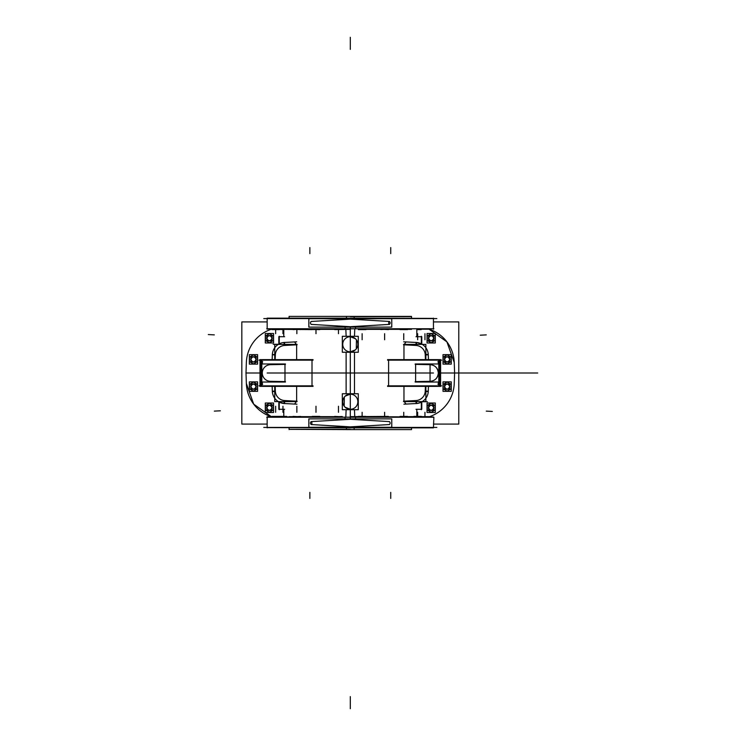 <?xml version="1.0" encoding="UTF-8"?>
<svg xmlns="http://www.w3.org/2000/svg" width="746" height="746" viewBox="0 0 746 746"><rect width="100%" height="100%" fill="white"/><g stroke="black" fill="none" stroke-linecap="round" stroke-linejoin="round"><path stroke-width="1.12" d="M267.161 424.092L241.825 424.092L241.825 321.908L267.161 321.908M433.445 424.092L458.781 424.092L458.781 321.908L433.445 321.908M260.009 385.85L260.009 360.15M440.597 360.15L440.597 385.85M259.906 386.363L260.513 386.363L260.513 359.637L259.906 359.637M261.52 386.363L261.52 359.637M262.275 361.362L262.275 363.964M262.275 382.036L262.275 384.638M260.513 359.637L313.012 359.637M260.513 386.363L313.012 386.363M312.005 360.15L312.005 385.85L312.005 360.15M284.981 381.607L284.981 364.393M354.751 416.8L354.481 409.703M354.481 393.739L354.481 352.261M354.481 336.297L354.751 329.2M345.846 329.2L346.125 336.297M346.125 352.261L346.125 393.739M346.125 409.703L345.846 416.8M387.594 359.637L440.093 359.637L440.093 386.363L387.594 386.363M415.615 381.607L415.615 364.393M388.601 360.15L388.601 385.85L388.601 360.15M415.168 382.036L438.788 382.036L438.788 363.964L415.168 363.964M429.547 381.299A8.318 8.318 0 0 0 438.331 373A8.318 8.318 0 0 0 429.547 364.701M430.069 364.682C434.974 365.092 437.734 367.862 438.331 373C437.734 378.138 434.974 380.908 430.069 381.318L430.069 364.682M415.196 381.616L430.489 381.309M415.196 364.384L430.489 364.691M438.331 361.362L438.331 363.964L438.331 361.362M438.331 382.036L438.331 384.638L438.331 382.036M439.086 386.363L439.086 359.637M440.093 359.637L440.7 359.637M440.093 386.363L440.7 386.363M441.641 385.85L387.566 385.85M425.873 391.529L428.26 391.613L428.446 386.363L428.269 390.634M428.26 391.594L425.239 391.491L428.269 391.389M406.048 404.099L403.959 401.18L403.959 386.363L403.959 401.18L406.048 404.099L403.959 401.18L403.959 386.363L403.959 401.18L415.951 400.555A9.829 9.829 0 0 0 425.257 391.081L425.239 391.51M425.873 391.1L428.279 391.184L425.873 391.1M416.109 403.567L416.007 401.609L416.408 403.549C416.893 411.018 416.893 411.018 416.408 403.549C416.893 411.018 416.893 411.018 416.408 403.549M403.53 401.609L425.873 401.609L425.873 386.363M403.959 401.18L415.951 400.555A9.829 9.829 0 0 0 425.257 391.081L425.425 386.363M403.912 404.183L415.55 403.567M418.133 403.306L416.538 403.549L416.436 401.609M428.288 390.764A12.85 12.85 0 0 1 415.681 403.586M415.979 409.284L421.779 409.284L421.779 401.917M421.35 409.703L421.35 401.721M285.056 403.567L296.917 404.192M284.067 403.539L284.17 401.609L284.077 403.549L282.473 403.306M297.076 401.199L284.459 400.546M284.403 401.609L284.263 403.558M297.076 401.609L274.733 401.609L274.733 386.363M294.558 404.099L296.647 401.18L294.558 404.099L296.647 401.18L296.647 386.363L296.647 401.18L296.647 386.363L296.647 401.18L284.655 400.555A9.829 9.829 0 0 1 275.349 391.081L275.367 391.51M272.187 386.363L272.337 390.634M272.159 386.363L272.346 391.613L274.733 391.529M272.318 390.764A12.85 12.85 0 0 0 284.925 403.586M284.198 403.549L279.256 402.15L284.198 403.549C283.713 411.018 283.713 411.018 284.198 403.549C283.713 411.018 283.713 411.018 284.198 403.549M296.647 401.18L284.655 400.555A9.829 9.829 0 0 1 275.349 391.081A9.829 9.829 0 0 0 284.655 400.555A9.829 9.829 0 0 1 275.349 391.081L275.181 386.363M284.599 401.609L284.496 403.567L284.599 401.609M272.327 391.184L274.733 391.1L272.327 391.184M284.618 409.284L278.827 409.284L278.827 401.917M278.845 402.15C278.845 411.372 278.845 411.372 278.845 402.15L279.051 403.549C279.032 411.018 279.032 411.018 279.051 403.549M279.256 409.703L279.256 401.721M258.965 385.85L313.04 385.85M441.641 360.15L387.566 360.15M425.873 354.471L428.26 354.387L428.446 359.637L428.269 355.366M403.53 344.391L425.873 344.391L425.873 359.637M406.048 341.901L403.959 344.82L406.048 341.901L403.959 344.82L403.959 359.637L403.959 344.82L403.959 359.637L403.959 344.82L415.951 345.445A9.829 9.829 0 0 1 425.257 354.919L425.239 354.49M415.55 342.433L403.679 341.808M416.427 344.391L416.529 342.451L418.133 342.694L416.538 342.451L416.436 344.391M403.53 344.801L416.147 345.454M416.203 344.391L416.343 342.442M428.288 355.236A12.85 12.85 0 0 0 415.681 342.414M416.408 342.451L421.35 343.85L416.408 342.451C416.893 334.982 416.893 334.982 416.408 342.451C416.893 334.982 416.893 334.982 416.408 342.451M403.959 344.82L415.951 345.445A9.829 9.829 0 0 1 425.257 354.919A9.829 9.829 0 0 0 415.951 345.445A9.829 9.829 0 0 1 425.257 354.919L425.425 359.637M416.007 344.391L416.109 342.433L416.007 344.391M428.279 354.816L425.873 354.9L428.279 354.816M415.979 336.716L421.779 336.716L421.779 344.083M421.76 343.85C421.76 334.628 421.76 334.628 421.76 343.85L421.555 342.451C421.574 334.982 421.574 334.982 421.555 342.451M421.35 336.297L421.35 344.279M296.694 341.817L285.056 342.433M282.473 342.694L284.067 342.451L284.17 344.391M297.076 344.391L274.733 344.391L274.733 359.637M294.558 341.901L296.647 344.82L296.647 359.637L296.647 344.82L294.558 341.901L296.647 344.82L296.647 359.637L296.647 344.82L284.655 345.445A9.829 9.829 0 0 0 275.349 354.919L275.181 359.637L275.367 354.49L272.337 354.611M272.337 355.366L272.187 359.637M275.367 354.509L274.733 354.471M272.346 354.387L272.159 359.637M258.965 360.15L313.04 360.15M272.318 355.236A12.85 12.85 0 0 1 284.925 342.414M296.647 344.82L284.655 345.445A9.829 9.829 0 0 0 275.349 354.919L275.181 359.637M274.733 354.9L272.327 354.816L274.733 354.9M284.496 342.433L284.599 344.391L284.198 342.451C283.713 334.982 283.713 334.982 284.198 342.451C283.713 334.982 283.713 334.982 284.198 342.451M284.618 336.716L278.827 336.716L278.827 344.083M279.256 336.297L279.256 344.279M437.902 384.19L439.515 384.19M437.902 361.81L439.515 361.81M345.081 418.87L345.081 417.238L433.874 417.238L433.445 427.85L345.081 427.85L345.081 427.281M436.83 427.421L263.776 427.421M289.075 429.36L354.145 429.593L354.145 427.85M354.145 318.15L354.145 316.407L289.075 316.407L289.075 318.15M350.303 429.36L289.075 429.36L350.303 429.593M411.522 318.15L411.522 316.407L346.461 316.407L346.461 318.15M346.461 427.85L346.461 429.593L411.522 429.593L411.522 427.85M350.303 316.64L411.522 316.64L350.303 316.407M436.83 318.579L263.776 318.579M428.736 329.2L421.406 329.2M345.081 327.13L345.081 328.762L433.874 328.762L345.081 328.781M350.303 328.772L433.864 328.762L350.303 328.762L350.303 326.701M359.246 328.772L367.377 328.762L359.246 328.772M384.759 328.772L391.408 328.762L384.759 328.772M407.092 328.772L411.326 328.762L407.092 328.772M423.709 328.772L425.509 328.762L423.709 328.772M416.818 336.716L416.818 329.601L421.173 329.601M365.885 329.2L358.35 329.601L365.904 329.601M388.396 329.601L380.861 329.2M380.833 329.527L388.396 329.2M407.502 329.2L399.996 329.2M399.968 329.564L407.53 329.601M355.553 328.762L266.732 328.762M283.788 336.716L283.788 329.601L271.898 329.2M312.229 329.2L342.237 329.2M334.702 329.592L350.303 329.359L350.303 336.297M342.255 329.49L334.702 329.2M319.764 329.601L312.21 329.527L319.764 329.592M279.181 329.359L312.21 329.592M319.764 329.518L312.21 329.294L319.764 329.518M293.103 329.601L300.61 329.2M300.638 329.564L293.075 329.2M279.181 329.2L271.87 329.601L279.433 329.601M271.87 329.368L279.433 329.368M267.161 328.977L355.525 328.781M355.525 328.762L355.525 327.13M355.525 318.719L355.525 318.15L267.161 318.15L267.161 329.2M350.303 328.977L267.161 328.977L342.255 329.359M433.445 318.383L345.081 318.15L345.081 318.719M350.303 318.383L433.445 318.383L350.303 318.16M389.505 324.389L349.529 326.748M391.762 327.13L308.844 327.13L308.844 318.719L391.762 318.719L391.762 327.13M351.068 319.092L311.101 321.461M312.294 324.398A1.511 1.511 0 0 1 310.448 322.925A1.511 1.511 0 0 1 312.294 321.451M311.101 324.389L351.068 326.748M349.529 319.092L389.505 321.461M388.312 324.398A1.511 1.511 0 0 0 390.158 322.925A1.511 1.511 0 0 0 388.312 321.451M388.741 321.414L388.741 324.426L388.741 321.414M421.406 416.8L428.736 416.8M428.736 416.632L421.173 416.632M421.425 416.399L413.871 416.399L421.425 416.417M421.425 416.641L399.996 416.8M399.968 416.641L407.502 416.8M399.968 416.436L407.53 416.399M388.396 416.632L380.861 416.8M388.396 416.408L350.303 416.641L350.303 409.703M380.833 416.473L388.396 416.8M380.833 416.482L388.396 416.706L380.833 416.482M365.904 416.399L358.35 416.399L365.885 416.8M416.818 409.284L416.818 416.399L421.173 416.399M355.553 417.238L266.965 417.228M350.303 417.238L266.742 417.238L350.303 417.228L350.303 419.299M341.36 417.228L333.229 417.238L341.36 417.228M315.847 417.228L309.198 417.238L315.847 417.228M293.514 417.228L289.28 417.238L293.514 417.228M276.897 417.228L275.087 417.238L276.897 417.228M283.788 409.284L283.788 416.399L271.87 416.399L279.433 416.399M334.702 416.399L342.237 416.8M342.255 416.51L334.702 416.8M312.229 416.8L319.764 416.399L312.21 416.399M293.075 416.399L300.61 416.8M300.638 416.436L293.075 416.8M286.734 416.417L279.181 416.399L286.716 416.8M279.181 416.8L271.87 416.399M267.161 427.617L355.525 427.85L355.525 427.281M355.525 418.87L355.525 417.238M355.525 417.219L267.161 416.8L267.161 427.85M350.303 427.617L267.161 427.617L350.303 427.84M433.445 417.023L345.081 417.219M350.303 417.023L433.445 417.023L358.35 416.641M349.529 426.908L389.505 424.539M391.762 418.87L308.844 418.87L308.844 427.281L391.762 427.281L391.762 418.87M351.068 426.908L311.101 424.539M312.294 421.602A1.511 1.511 0 0 0 310.448 423.075A1.511 1.511 0 0 0 312.294 424.549M311.865 424.586L311.865 421.574L311.865 424.586M311.101 421.611L351.068 419.252M389.505 421.611L349.529 419.252M388.312 421.602A1.511 1.511 0 0 1 390.158 423.075A1.511 1.511 0 0 1 388.312 424.549M349.827 394.177A7.563 7.563 0 0 1 357.856 401.721A7.563 7.563 0 0 1 349.827 409.265M350.779 394.177A7.563 7.563 0 0 0 342.74 401.721A7.563 7.563 0 0 0 350.779 409.265M345.267 396.089L350.303 394.168L350.303 409.284L345.146 407.241M344.176 406.15L344.316 397.105M358.285 393.739L342.321 393.739L342.321 409.703L358.285 409.703L358.285 393.739M349.827 351.823A7.563 7.563 0 0 0 357.856 344.279A7.563 7.563 0 0 0 349.827 336.735M355.338 349.911L350.303 351.832L350.303 336.716L355.46 338.759M356.429 339.85L356.29 348.895M350.779 351.823A7.563 7.563 0 0 1 342.74 344.279A7.563 7.563 0 0 1 350.779 336.735M358.285 352.261L342.321 352.261L342.321 336.297L358.285 336.297L358.285 352.261M262.704 384.19L261.091 384.19M271.059 381.299A8.318 8.318 0 0 1 262.275 373A8.318 8.318 0 0 1 271.059 364.701M285.438 382.036L261.818 382.036L261.818 363.964L285.438 363.964M285.41 381.616L270.108 381.309M285.41 364.384L270.108 364.691M262.704 361.81L261.091 361.81M454.23 362.052L454.622 373.429M454.23 383.948L454.622 372.571M454.258 382.446A36.284 36.284 0 0 1 429.081 416.8M246.339 382.446A36.284 36.284 0 0 0 271.525 416.8L253.687 404.136L246.367 383.519L253.687 404.136L271.525 416.8M246.376 383.948L245.984 372.571M246.376 362.052L245.984 373.429M246.339 363.554A36.284 36.284 0 0 1 271.525 329.2M454.258 363.554A36.284 36.284 0 0 0 429.081 329.2L446.919 341.864L454.239 362.481L446.919 341.864L429.081 329.2M449.698 359.553L449.81 359.563A2.648 2.648 0 0 0 447.143 356.747A2.648 2.648 0 0 0 444.504 359.563M449.782 359.395C448.02 355.982 446.257 355.982 444.495 359.395C446.257 355.982 448.02 355.982 449.782 359.395C448.02 362.808 446.257 362.808 444.495 359.395C446.257 362.808 448.02 362.808 449.782 359.395L449.698 359.395M449.568 359.544A2.434 2.434 0 0 0 447.143 356.961A2.434 2.434 0 0 0 444.719 359.544M444.588 359.553L444.476 359.563A2.676 2.676 0 0 1 444.588 358.612M449.81 359.563A2.676 2.676 0 0 0 449.698 358.612M447.908 356.84A2.676 2.676 0 0 0 446.369 356.84M449.596 359.395A2.462 2.462 0 0 0 447.143 356.933A2.462 2.462 0 0 0 444.681 359.395A2.462 2.462 0 0 1 447.143 356.933A2.462 2.462 0 0 1 449.596 359.395A2.462 2.462 0 0 1 447.143 361.857A2.462 2.462 0 0 1 444.681 359.395A2.462 2.462 0 0 0 447.143 361.857A2.462 2.462 0 0 0 449.596 359.395A2.462 2.462 0 0 0 447.143 356.933A2.462 2.462 0 0 0 444.681 359.395A2.462 2.462 0 0 0 447.143 361.857A2.462 2.462 0 0 0 449.596 359.395A2.462 2.462 0 0 0 447.143 356.933A2.462 2.462 0 0 0 444.681 359.395A2.462 2.462 0 0 1 447.143 356.933A2.462 2.462 0 0 1 449.596 359.395A2.462 2.462 0 0 1 447.143 361.857A2.462 2.462 0 0 1 444.681 359.395A2.462 2.462 0 0 0 447.143 361.857A2.462 2.462 0 0 0 449.596 359.395M449.698 361.95L449.698 356.84L444.588 356.84L444.588 361.95L449.698 361.95M444.588 359.236L444.476 359.227A2.676 2.676 0 0 0 444.588 360.178M444.719 359.246A2.434 2.434 0 0 0 447.143 361.829A2.434 2.434 0 0 0 449.568 359.246M449.698 359.236L449.81 359.227A2.676 2.676 0 0 1 449.698 360.178M446.369 361.95A2.676 2.676 0 0 0 447.908 361.95M444.504 359.227A2.648 2.648 0 0 0 447.143 362.043A2.648 2.648 0 0 0 449.782 359.227M250.824 386.437A2.648 2.648 0 0 0 253.463 389.253A2.648 2.648 0 0 0 256.102 386.437L256.018 386.447M250.815 386.605C252.586 390.018 254.349 390.018 256.111 386.605C254.349 390.018 252.586 390.018 250.815 386.605C252.586 383.192 254.349 383.192 256.111 386.605C254.349 383.192 252.586 383.192 250.815 386.605L250.908 386.605M250.908 386.447L250.796 386.437A2.676 2.676 0 0 0 250.908 387.388M251.038 386.456A2.434 2.434 0 0 0 253.463 389.039A2.434 2.434 0 0 0 255.887 386.456M252.689 389.16A2.676 2.676 0 0 0 254.237 389.16M256.018 387.388A2.676 2.676 0 0 0 256.13 386.437M251.01 386.605A2.462 2.462 0 0 0 253.463 389.067A2.462 2.462 0 0 0 255.925 386.605A2.462 2.462 0 0 1 253.463 389.067A2.462 2.462 0 0 1 251.01 386.605A2.462 2.462 0 0 1 253.463 384.143A2.462 2.462 0 0 1 255.925 386.605A2.462 2.462 0 0 0 253.463 384.143A2.462 2.462 0 0 0 251.01 386.605A2.462 2.462 0 0 0 253.463 389.067A2.462 2.462 0 0 0 255.925 386.605A2.462 2.462 0 0 0 253.463 384.143A2.462 2.462 0 0 0 251.01 386.605A2.462 2.462 0 0 0 253.463 389.067A2.462 2.462 0 0 0 255.925 386.605A2.462 2.462 0 0 1 253.463 389.067A2.462 2.462 0 0 1 251.01 386.605A2.462 2.462 0 0 1 253.463 384.143A2.462 2.462 0 0 1 255.925 386.605A2.462 2.462 0 0 0 253.463 384.143A2.462 2.462 0 0 0 251.01 386.605M250.908 384.05L250.908 389.16L256.018 389.16L256.018 384.05L250.908 384.05M256.018 386.764L256.13 386.773A2.676 2.676 0 0 0 256.018 385.822M255.887 386.754A2.434 2.434 0 0 0 253.463 384.171A2.434 2.434 0 0 0 251.038 386.754M250.908 386.764L250.796 386.773A2.676 2.676 0 0 1 250.908 385.822M254.237 384.05A2.676 2.676 0 0 0 252.689 384.05M256.102 386.773A2.648 2.648 0 0 0 253.463 383.957A2.648 2.648 0 0 0 250.824 386.773M449.698 386.764L449.81 386.773A2.648 2.648 0 0 0 447.143 383.957A2.648 2.648 0 0 0 444.504 386.773M449.782 386.605C448.02 383.192 446.257 383.192 444.495 386.605C446.257 383.192 448.02 383.192 449.782 386.605C448.02 390.018 446.257 390.018 444.495 386.605C446.257 390.018 448.02 390.018 449.782 386.605L449.698 386.605M449.568 386.754A2.434 2.434 0 0 0 447.143 384.171A2.434 2.434 0 0 0 444.719 386.754M444.588 386.764L444.476 386.773A2.676 2.676 0 0 1 444.588 385.822M449.81 386.773A2.676 2.676 0 0 0 449.698 385.822M447.908 384.05A2.676 2.676 0 0 0 446.369 384.05M449.596 386.605A2.462 2.462 0 0 0 447.143 384.143A2.462 2.462 0 0 0 444.681 386.605A2.462 2.462 0 0 1 447.143 384.143A2.462 2.462 0 0 1 449.596 386.605A2.462 2.462 0 0 1 447.143 389.067A2.462 2.462 0 0 1 444.681 386.605A2.462 2.462 0 0 0 447.143 389.067A2.462 2.462 0 0 0 449.596 386.605A2.462 2.462 0 0 0 447.143 384.143A2.462 2.462 0 0 0 444.681 386.605A2.462 2.462 0 0 0 447.143 389.067A2.462 2.462 0 0 0 449.596 386.605A2.462 2.462 0 0 0 447.143 384.143A2.462 2.462 0 0 0 444.681 386.605A2.462 2.462 0 0 1 447.143 384.143A2.462 2.462 0 0 1 449.596 386.605A2.462 2.462 0 0 1 447.143 389.067A2.462 2.462 0 0 1 444.681 386.605A2.462 2.462 0 0 0 447.143 389.067A2.462 2.462 0 0 0 449.596 386.605M449.698 389.16L449.698 384.05L444.588 384.05L444.588 389.16L449.698 389.16M444.588 386.447L444.476 386.437A2.676 2.676 0 0 0 444.588 387.388M444.719 386.456A2.434 2.434 0 0 0 447.143 389.039A2.434 2.434 0 0 0 449.568 386.456M449.698 386.447L449.81 386.437A2.676 2.676 0 0 1 449.698 387.388M446.369 389.16A2.676 2.676 0 0 0 447.908 389.16M444.504 386.437A2.648 2.648 0 0 0 447.143 389.253A2.648 2.648 0 0 0 449.782 386.437M250.824 359.227A2.648 2.648 0 0 0 253.463 362.043A2.648 2.648 0 0 0 256.102 359.227L256.018 359.236M250.815 359.395C252.586 362.808 254.349 362.808 256.111 359.395C254.349 362.808 252.586 362.808 250.815 359.395C252.586 355.982 254.349 355.982 256.111 359.395C254.349 355.982 252.586 355.982 250.815 359.395L250.908 359.395M250.908 359.236L250.796 359.227A2.676 2.676 0 0 0 250.908 360.178M251.038 359.246A2.434 2.434 0 0 0 253.463 361.829A2.434 2.434 0 0 0 255.887 359.246M252.689 361.95A2.676 2.676 0 0 0 254.237 361.95M256.018 360.178A2.676 2.676 0 0 0 256.13 359.227M251.01 359.395A2.462 2.462 0 0 0 253.463 361.857A2.462 2.462 0 0 0 255.925 359.395A2.462 2.462 0 0 1 253.463 361.857A2.462 2.462 0 0 1 251.01 359.395A2.462 2.462 0 0 1 253.463 356.933A2.462 2.462 0 0 1 255.925 359.395A2.462 2.462 0 0 0 253.463 356.933A2.462 2.462 0 0 0 251.01 359.395A2.462 2.462 0 0 0 253.463 361.857A2.462 2.462 0 0 0 255.925 359.395A2.462 2.462 0 0 0 253.463 356.933A2.462 2.462 0 0 0 251.01 359.395A2.462 2.462 0 0 0 253.463 361.857A2.462 2.462 0 0 0 255.925 359.395A2.462 2.462 0 0 1 253.463 361.857A2.462 2.462 0 0 1 251.01 359.395A2.462 2.462 0 0 1 253.463 356.933A2.462 2.462 0 0 1 255.925 359.395A2.462 2.462 0 0 0 253.463 356.933A2.462 2.462 0 0 0 251.01 359.395M250.908 356.84L250.908 361.95L256.018 361.95L256.018 356.84L250.908 356.84M256.018 359.553L256.13 359.563A2.676 2.676 0 0 0 256.018 358.612M255.887 359.544A2.434 2.434 0 0 0 253.463 356.961A2.434 2.434 0 0 0 251.038 359.544M250.908 359.553L250.796 359.563A2.676 2.676 0 0 1 250.908 358.612M254.237 356.84A2.676 2.676 0 0 0 252.689 356.84M256.102 359.563A2.648 2.648 0 0 0 253.463 356.747A2.648 2.648 0 0 0 250.824 359.563M433.818 407.931A2.648 2.648 0 0 0 431.179 405.125A2.648 2.648 0 0 0 428.54 407.931L428.624 407.931M433.818 407.773C432.055 404.36 430.293 404.36 428.53 407.773C430.293 404.36 432.055 404.36 433.818 407.773C432.055 411.186 430.293 411.186 428.53 407.773C430.293 411.186 432.055 411.186 433.818 407.773L433.734 407.773M433.734 407.931L433.846 407.941A2.676 2.676 0 0 0 433.734 406.99M433.603 407.922A2.434 2.434 0 0 0 431.179 405.339A2.434 2.434 0 0 0 428.754 407.922M431.953 405.209A2.676 2.676 0 0 0 430.405 405.209M428.624 406.99A2.676 2.676 0 0 0 428.512 407.941M433.631 407.773A2.462 2.462 0 0 0 431.179 405.311A2.462 2.462 0 0 0 428.717 407.773A2.462 2.462 0 0 1 431.179 405.311A2.462 2.462 0 0 1 433.631 407.773A2.462 2.462 0 0 1 431.179 410.225A2.462 2.462 0 0 1 428.717 407.773A2.462 2.462 0 0 0 431.179 410.225A2.462 2.462 0 0 0 433.631 407.773A2.462 2.462 0 0 0 431.179 405.311A2.462 2.462 0 0 0 428.717 407.773A2.462 2.462 0 0 0 431.179 410.225A2.462 2.462 0 0 0 433.631 407.773A2.462 2.462 0 0 0 431.179 405.311A2.462 2.462 0 0 0 428.717 407.773A2.462 2.462 0 0 1 431.179 405.311A2.462 2.462 0 0 1 433.631 407.773A2.462 2.462 0 0 1 431.179 410.225A2.462 2.462 0 0 1 428.717 407.773A2.462 2.462 0 0 0 431.179 410.225A2.462 2.462 0 0 0 433.631 407.773M433.734 410.328L433.734 405.209L428.624 405.209L428.624 410.328L433.734 410.328M428.624 407.605L428.512 407.605A2.676 2.676 0 0 0 428.624 408.547M428.754 407.614A2.434 2.434 0 0 0 431.179 410.197A2.434 2.434 0 0 0 433.603 407.614M433.734 407.605L433.846 407.605A2.676 2.676 0 0 1 433.734 408.547M430.405 410.328A2.676 2.676 0 0 0 431.953 410.328M428.54 407.605A2.648 2.648 0 0 0 431.179 410.412A2.648 2.648 0 0 0 433.818 407.605M266.788 338.069A2.648 2.648 0 0 0 269.427 340.875A2.648 2.648 0 0 0 272.066 338.069M266.779 338.227C268.541 341.64 270.313 341.64 272.076 338.227C270.313 341.64 268.541 341.64 266.779 338.227C268.541 334.814 270.313 334.814 272.076 338.227C270.313 334.814 268.541 334.814 266.779 338.227L266.872 338.227M266.872 338.069L266.76 338.059A2.676 2.676 0 0 0 266.872 339.01M267.003 338.078A2.434 2.434 0 0 0 269.427 340.661A2.434 2.434 0 0 0 271.852 338.078M271.982 338.069L272.094 338.059A2.676 2.676 0 0 1 271.982 339.01M268.653 340.791A2.676 2.676 0 0 0 270.201 340.791M266.965 338.227A2.462 2.462 0 0 0 269.427 340.689A2.462 2.462 0 0 0 271.889 338.227A2.462 2.462 0 0 1 269.427 340.689A2.462 2.462 0 0 1 266.965 338.227A2.462 2.462 0 0 1 269.427 335.775A2.462 2.462 0 0 1 271.889 338.227A2.462 2.462 0 0 0 269.427 335.775A2.462 2.462 0 0 0 266.965 338.227A2.462 2.462 0 0 0 269.427 340.689A2.462 2.462 0 0 0 271.889 338.227A2.462 2.462 0 0 0 269.427 335.775A2.462 2.462 0 0 0 266.965 338.227A2.462 2.462 0 0 0 269.427 340.689A2.462 2.462 0 0 0 271.889 338.227A2.462 2.462 0 0 1 269.427 340.689A2.462 2.462 0 0 1 266.965 338.227A2.462 2.462 0 0 1 269.427 335.775A2.462 2.462 0 0 1 271.889 338.227A2.462 2.462 0 0 0 269.427 335.775A2.462 2.462 0 0 0 266.965 338.227M266.872 335.672L266.872 340.791L271.982 340.791L271.982 335.672L266.872 335.672M271.982 338.395L272.094 338.395A2.676 2.676 0 0 0 271.982 337.453M271.852 338.386A2.434 2.434 0 0 0 269.427 335.803A2.434 2.434 0 0 0 267.003 338.386M266.872 338.395L266.76 338.395A2.676 2.676 0 0 1 266.872 337.453M270.201 335.672A2.676 2.676 0 0 0 268.653 335.672M272.066 338.395A2.648 2.648 0 0 0 269.427 335.588A2.648 2.648 0 0 0 266.788 338.395M272.066 407.931A2.648 2.648 0 0 0 269.427 405.125A2.648 2.648 0 0 0 266.788 407.931M272.076 407.773C270.313 404.36 268.541 404.36 266.779 407.773C268.541 404.36 270.313 404.36 272.076 407.773C270.313 411.186 268.541 411.186 266.779 407.773C268.541 411.186 270.313 411.186 272.076 407.773L271.982 407.773M271.982 407.931L272.094 407.941A2.676 2.676 0 0 0 271.982 406.99M271.852 407.922A2.434 2.434 0 0 0 269.427 405.339A2.434 2.434 0 0 0 267.003 407.922M266.872 407.931L266.76 407.941A2.676 2.676 0 0 1 266.872 406.99M270.201 405.209A2.676 2.676 0 0 0 268.653 405.209M271.889 407.773A2.462 2.462 0 0 0 269.427 405.311A2.462 2.462 0 0 0 266.965 407.773A2.462 2.462 0 0 1 269.427 405.311A2.462 2.462 0 0 1 271.889 407.773A2.462 2.462 0 0 1 269.427 410.225A2.462 2.462 0 0 1 266.965 407.773A2.462 2.462 0 0 0 269.427 410.225A2.462 2.462 0 0 0 271.889 407.773A2.462 2.462 0 0 0 269.427 405.311A2.462 2.462 0 0 0 266.965 407.773A2.462 2.462 0 0 0 269.427 410.225A2.462 2.462 0 0 0 271.889 407.773A2.462 2.462 0 0 0 269.427 405.311A2.462 2.462 0 0 0 266.965 407.773A2.462 2.462 0 0 1 269.427 405.311A2.462 2.462 0 0 1 271.889 407.773A2.462 2.462 0 0 1 269.427 410.225A2.462 2.462 0 0 1 266.965 407.773A2.462 2.462 0 0 0 269.427 410.225A2.462 2.462 0 0 0 271.889 407.773M271.982 410.328L271.982 405.209L266.872 405.209L266.872 410.328L271.982 410.328M266.872 407.605L266.76 407.605A2.676 2.676 0 0 0 266.872 408.547M267.003 407.614A2.434 2.434 0 0 0 269.427 410.197A2.434 2.434 0 0 0 271.852 407.614M271.982 407.605L272.094 407.605A2.676 2.676 0 0 1 271.982 408.547M268.653 410.328A2.676 2.676 0 0 0 270.201 410.328M266.788 407.605A2.648 2.648 0 0 0 269.427 410.412A2.648 2.648 0 0 0 272.066 407.605M428.624 338.069L428.512 338.059A2.648 2.648 0 0 0 431.179 340.875A2.648 2.648 0 0 0 433.818 338.069M428.53 338.227C430.293 341.64 432.055 341.64 433.818 338.227C432.055 341.64 430.293 341.64 428.53 338.227C430.293 334.814 432.055 334.814 433.818 338.227C432.055 334.814 430.293 334.814 428.53 338.227L428.624 338.227M428.754 338.078A2.434 2.434 0 0 0 431.179 340.661A2.434 2.434 0 0 0 433.603 338.078M433.734 338.069L433.846 338.059A2.676 2.676 0 0 1 433.734 339.01M428.512 338.059A2.676 2.676 0 0 0 428.624 339.01M430.405 340.791A2.676 2.676 0 0 0 431.953 340.791M428.717 338.227A2.462 2.462 0 0 0 431.179 340.689A2.462 2.462 0 0 0 433.631 338.227A2.462 2.462 0 0 1 431.179 340.689A2.462 2.462 0 0 1 428.717 338.227A2.462 2.462 0 0 1 431.179 335.775A2.462 2.462 0 0 1 433.631 338.227A2.462 2.462 0 0 0 431.179 335.775A2.462 2.462 0 0 0 428.717 338.227A2.462 2.462 0 0 0 431.179 340.689A2.462 2.462 0 0 0 433.631 338.227A2.462 2.462 0 0 0 431.179 335.775A2.462 2.462 0 0 0 428.717 338.227A2.462 2.462 0 0 0 431.179 340.689A2.462 2.462 0 0 0 433.631 338.227A2.462 2.462 0 0 1 431.179 340.689A2.462 2.462 0 0 1 428.717 338.227A2.462 2.462 0 0 1 431.179 335.775A2.462 2.462 0 0 1 433.631 338.227A2.462 2.462 0 0 0 431.179 335.775A2.462 2.462 0 0 0 428.717 338.227M428.624 335.672L428.624 340.791L433.734 340.791L433.734 335.672L428.624 335.672M433.734 338.395L433.846 338.395A2.676 2.676 0 0 0 433.734 337.453M433.603 338.386A2.434 2.434 0 0 0 431.179 335.803A2.434 2.434 0 0 0 428.754 338.386M428.624 338.395L428.512 338.395A2.676 2.676 0 0 1 428.624 337.453M431.953 335.672A2.676 2.676 0 0 0 430.405 335.672M433.818 338.395A2.648 2.648 0 0 0 431.179 335.588A2.648 2.648 0 0 0 428.54 338.395M443.012 364.132L443.012 354.658L451.265 354.658L451.265 364.132L443.012 364.132M451.106 361.754L451.106 357.036M447.059 364.001L451.19 361.614M443.096 361.614L447.218 364.001M443.171 357.036L443.171 361.754M447.218 354.788L443.096 357.175M451.19 357.175L447.059 354.788M249.341 391.342L249.341 381.868L257.594 381.868L257.594 391.342L249.341 391.342M257.435 388.964L257.435 384.246M253.388 391.212L257.51 388.825M249.416 388.825L253.547 391.212M249.5 384.246L249.5 388.964M253.547 381.999L249.416 384.386M257.51 384.386L253.388 381.999M443.012 391.342L443.012 381.868L451.265 381.868L451.265 391.342L443.012 391.342M451.106 388.964L451.106 384.246M447.059 391.212L451.19 388.825M443.096 388.825L447.218 391.212M443.171 384.246L443.171 388.964M447.218 381.999L443.096 384.386M451.19 384.386L447.059 381.999M249.341 364.132L249.341 354.658L257.594 354.658L257.594 364.132L249.341 364.132M257.435 361.754L257.435 357.036M253.388 364.001L257.51 361.614M249.416 361.614L253.547 364.001M249.5 357.036L249.5 361.754M253.547 354.788L249.416 357.175M257.51 357.175L253.388 354.788M427.048 412.51L427.048 403.026L435.3 403.026L435.3 412.51L427.048 412.51M435.142 410.123L435.142 405.414M431.095 412.37L435.226 409.992M427.132 409.992L431.253 412.37M427.206 405.414L427.206 410.123M431.253 403.166L427.132 405.544M435.226 405.544L431.095 403.166M265.296 342.974L265.296 333.49L273.558 333.49L273.558 342.974L265.296 342.974M273.4 340.586L273.4 335.877M269.353 342.834L273.474 340.456M265.38 340.456L269.511 342.834M265.464 335.877L265.464 340.586M269.511 333.63L265.38 336.008M273.474 336.008L269.353 333.63M265.296 412.51L265.296 403.026L273.558 403.026L273.558 412.51L265.296 412.51M273.4 410.123L273.4 405.414M269.353 412.37L273.474 409.992M265.38 409.992L269.511 412.37M265.464 405.414L265.464 410.123M269.511 403.166L265.38 405.544M273.474 405.544L269.353 403.166M427.048 342.974L427.048 333.49L435.3 333.49L435.3 342.974L427.048 342.974M435.142 340.586L435.142 335.877M431.095 342.834L435.226 340.456M427.132 340.456L431.253 342.834M427.206 335.877L427.206 340.586M431.253 333.63L427.132 336.008M435.226 336.008L431.095 333.63M289.075 416.641L293.075 416.641L289.075 416.641M300.638 416.641L312.21 416.641L300.638 416.641M319.764 416.641L334.702 416.641L319.764 416.641M286.734 329.359L293.075 329.359M413.871 416.641L407.53 416.641M350.303 393.739L350.303 352.261M411.522 329.359L407.53 329.359L411.522 329.359M399.968 329.359L388.396 329.359L399.968 329.359M380.833 329.359L365.904 329.359L380.833 329.359M415.951 400.555A9.829 9.829 0 0 0 425.257 391.081A9.829 9.829 0 0 1 415.951 400.555A9.829 9.829 0 0 0 425.257 391.081M419.784 402.831L421.35 402.15M280.813 402.831L279.256 402.15M419.784 343.169L421.35 343.85M284.655 345.445A9.829 9.829 0 0 0 275.349 354.919A9.829 9.829 0 0 1 284.655 345.445A9.829 9.829 0 0 0 275.349 354.919M280.813 343.169L279.256 343.85M350.303 318.579L350.303 319.139M271.87 328.781L428.736 328.781L271.87 328.781M271.87 417.219L428.736 417.219L271.87 417.219M350.303 427.421L350.303 426.861M246.367 373L261.818 373L246.367 373M440.093 373L537.707 373L440.093 373M253.463 373C257.361 373 257.361 373 253.463 373C249.565 373 249.565 373 253.463 373C257.361 373 257.361 373 253.463 373C249.565 373 249.565 373 253.463 373C257.361 373 257.361 373 253.463 373C249.565 373 249.565 373 253.463 373C257.361 373 257.361 373 253.463 373C249.565 373 249.565 373 253.463 373C257.361 373 257.361 373 253.463 373C249.565 373 249.565 373 253.463 373C257.361 373 257.361 373 253.463 373C249.565 373 249.565 373 253.463 373C257.361 373 257.361 373 253.463 373C249.565 373 249.565 373 253.463 373C257.361 373 257.361 373 253.463 373C249.565 373 249.565 373 253.463 373M447.143 373C443.236 373 443.236 373 447.143 373C451.041 373 451.041 373 447.143 373C443.236 373 443.236 373 447.143 373C451.041 373 451.041 373 447.143 373C443.236 373 443.236 373 447.143 373C451.041 373 451.041 373 447.143 373C443.236 373 443.236 373 447.143 373C451.041 373 451.041 373 447.143 373C443.236 373 443.236 373 447.143 373C451.041 373 451.041 373 447.143 373C443.236 373 443.236 373 447.143 373C451.041 373 451.041 373 447.143 373C443.236 373 443.236 373 447.143 373C451.041 373 451.041 373 447.143 373C443.236 373 443.236 373 447.143 373C451.041 373 451.041 373 447.143 373M339.113 373L361.493 373L339.113 373M363.153 373L337.453 373L363.153 373M300.638 329.359L312.21 329.359M319.764 329.359L334.702 329.359M380.833 416.641L365.904 416.641M358.621 373L341.696 373L358.621 373M352.084 373L348.037 373L352.084 373M387.594 373L354.481 373L387.594 373M355.646 373L304.816 373L355.646 373M214.326 411.121L220.368 410.804M403.53 401.199L416.38 400.527M415.923 373L350.023 373L415.923 373M422.105 401.721L427.402 401.721M486.271 411.121L492.313 411.438M275.349 391.081A9.829 9.829 0 0 0 284.655 400.555M214.326 334.879L208.293 334.562M416.538 342.461L418.133 342.694M425.257 354.919A9.829 9.829 0 0 0 415.951 345.445M486.271 334.879L480.238 335.196M297.076 344.801L284.226 345.473M278.5 344.279L273.204 344.279M349.865 373L352.569 373L349.865 373M349.967 373L351.991 373L349.967 373M433.445 373L267.161 373L433.445 373M403.745 373C408.621 373 408.621 373 403.745 373C398.877 373 398.877 373 403.745 373C408.621 373 408.621 373 403.745 373C398.877 373 398.877 373 403.745 373C408.621 373 408.621 373 403.745 373C398.877 373 398.877 373 403.745 373C408.621 373 408.621 373 403.745 373C398.877 373 398.877 373 403.745 373M384.619 373C389.496 373 389.496 373 384.619 373C379.742 373 379.742 373 384.619 373C389.496 373 389.496 373 384.619 373C379.742 373 379.742 373 384.619 373C389.496 373 389.496 373 384.619 373C379.742 373 379.742 373 384.619 373C389.496 373 389.496 373 384.619 373C379.742 373 379.742 373 384.619 373M362.127 373C367.004 373 367.004 373 362.127 373C357.25 373 357.25 373 362.127 373C367.004 373 367.004 373 362.127 373C357.25 373 357.25 373 362.127 373C367.004 373 367.004 373 362.127 373C357.25 373 357.25 373 362.127 373C367.004 373 367.004 373 362.127 373C357.25 373 357.25 373 362.127 373M296.852 373C301.729 373 301.729 373 296.852 373C291.984 373 291.984 373 296.852 373C301.729 373 301.729 373 296.852 373C291.984 373 291.984 373 296.852 373C301.729 373 301.729 373 296.852 373C291.984 373 291.984 373 296.852 373C301.729 373 301.729 373 296.852 373C291.984 373 291.984 373 296.852 373M315.987 373C320.864 373 320.864 373 315.987 373C311.11 373 311.11 373 315.987 373C320.864 373 320.864 373 315.987 373C311.11 373 311.11 373 315.987 373C320.864 373 320.864 373 315.987 373C311.11 373 311.11 373 315.987 373C320.864 373 320.864 373 315.987 373C311.11 373 311.11 373 315.987 373M338.479 373C343.356 373 343.356 373 338.479 373C333.602 373 333.602 373 338.479 373C343.356 373 343.356 373 338.479 373C333.602 373 333.602 373 338.479 373C343.356 373 343.356 373 338.479 373C333.602 373 333.602 373 338.479 373C343.356 373 343.356 373 338.479 373C333.602 373 333.602 373 338.479 373M424.959 333.695L424.959 339.747L424.959 333.695M417.648 333.695L417.648 339.747L417.648 333.695M362.127 333.695L362.127 339.747L362.127 333.695M384.619 333.695L384.619 339.747L384.619 333.695M403.745 333.695L403.745 339.747L403.745 333.695M282.958 333.695L282.958 329.583L282.958 333.695M275.647 333.695L275.647 329.601L275.647 333.695M338.479 333.695L338.479 329.49L338.479 333.695M315.987 333.695L315.987 329.527L315.987 333.695M296.852 333.695L296.852 329.564L296.852 333.695M350.303 708.7L350.303 696.605M424.959 412.305L424.959 416.399L424.959 412.305M417.648 412.305L417.648 416.417L417.648 412.305M403.745 412.305L403.745 416.436L403.745 412.305M384.619 412.305L384.619 416.473L384.619 412.305M362.127 412.305L362.127 416.51L362.127 412.305M282.958 412.305L282.958 406.253L282.958 412.305M275.647 412.305L275.647 406.253L275.647 412.305M338.479 412.305L338.479 406.253L338.479 412.305M315.987 412.305L315.987 406.253L315.987 412.305M296.852 412.305L296.852 406.253L296.852 412.305M350.303 49.395L350.303 37.3M405.199 373L356.038 373L405.199 373M313.012 373L346.125 373L313.012 373M250.442 373L256.484 373L250.442 373M444.112 373L450.164 373L444.112 373M395.781 373L350.303 373L395.781 373M336.698 373C332.8 373 332.8 373 336.698 373C340.596 373 340.596 373 336.698 373C332.8 373 332.8 373 336.698 373C340.596 373 340.596 373 336.698 373M315.53 373C311.632 373 311.632 373 315.53 373C319.437 373 319.437 373 315.53 373C311.632 373 311.632 373 315.53 373C319.437 373 319.437 373 315.53 373M310.812 373C306.914 373 306.914 373 310.812 373C306.914 373 306.914 373 310.812 373M363.908 373C360.01 373 360.01 373 363.908 373C367.806 373 367.806 373 363.908 373C360.01 373 360.01 373 363.908 373C367.806 373 367.806 373 363.908 373M385.067 373C381.169 373 381.169 373 385.067 373C388.974 373 388.974 373 385.067 373C381.169 373 381.169 373 385.067 373C388.974 373 388.974 373 385.067 373M389.794 373C385.896 373 385.896 373 389.794 373C393.692 373 393.692 373 389.794 373C385.896 373 385.896 373 389.794 373C393.692 373 393.692 373 389.794 373M309.86 247.579L309.86 253.631M390.736 247.579L390.736 253.631M390.736 498.421L390.736 492.369M309.86 498.421L309.86 492.369M289.075 429.593L289.075 427.85M433.445 318.15L433.445 329.2"/></g></svg>
